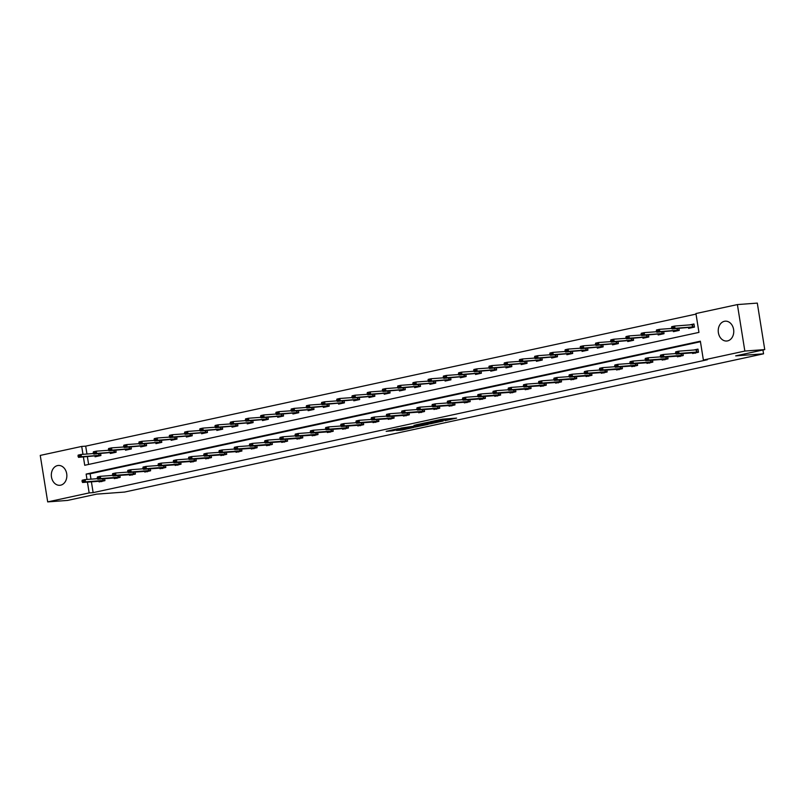 <?xml version="1.0" encoding="UTF-8"?>
<svg xmlns="http://www.w3.org/2000/svg" width="805" height="805" viewBox="0 0 805 805"><rect width="100%" height="100%" fill="white"/><g stroke="black" fill="none" stroke-linecap="round" stroke-linejoin="round"><path stroke-width="1.21" d="M445.024 420.653L456.596 418.117L442.529 419.153L430.293 421.719L447.027 419.777L445.024 420.653M57.527 465.582A9.952 7.758 85.8 0 1 58.363 465.461A9.952 7.758 85.8 0 1 66.775 474.266A9.952 7.758 85.8 0 1 60.667 485.174A9.952 7.758 85.8 0 1 59.832 485.294A9.952 7.758 85.8 0 1 51.409 476.49A9.952 7.758 85.8 0 1 57.527 465.582M724.43 321.296A9.952 7.758 85.8 0 1 725.265 321.175A9.952 7.758 85.8 0 1 733.677 329.98A9.952 7.758 85.8 0 1 727.569 340.897A9.952 7.758 85.8 0 1 726.734 341.018A9.952 7.758 85.8 0 1 718.312 332.203A9.952 7.758 85.8 0 1 724.43 321.296M396.473 430.444L401.977 430.041L413.73 427.455L397.65 428.753L386.169 431.349L392.679 430.725L397.972 429.538L394.581 429.679L400.447 428.602L410.459 427.938L396.473 430.444M83.408 456.999L84.726 465.28L698.951 332.395L695.933 313.548L737.4 304.582L757.304 303.103L764.75 349.591L735.679 355.88L763.553 353.818L124.544 492.066L96.681 494.129L67.6 500.418L47.696 501.897L40.25 455.409L81.708 446.433L82.975 454.322M764.75 349.591L744.846 351.061L703.379 360.036L700.36 341.189L86.135 474.075L87 479.448M91.408 481.833L93.139 492.63L707.364 359.744L703.379 360.036M93.139 492.63L89.154 492.922L47.696 501.897M430.021 423.863L443.233 421.005L429.166 422.041L415.672 424.899L430.021 423.863L429.87 422.917M428.169 424.376L415.128 427.083L400.779 428.119L415.259 425.976L418.922 425.141L414.042 425.282L428.149 424.235M763.553 353.818L762.939 349.984M700.451 341.733L90.12 473.783L90.985 479.156M692.531 352.852L692.632 353.506L698.488 352.238L697.985 349.098L693.397 350.084M682.952 353.566L683.264 355.528L677.418 356.796L677.317 356.152M667.737 356.857L668.049 358.819L662.193 360.087L662.092 359.443M652.513 360.147L652.835 362.109L646.979 363.377L646.878 362.733M637.298 363.447L637.61 365.41L631.754 366.678L631.653 366.023M622.074 366.738L622.396 368.7L616.539 369.968L616.439 369.324M606.859 370.028L607.171 371.991L601.325 373.258L601.214 372.614M591.645 373.319L591.957 375.281L586.1 376.549L586 375.905M576.42 376.609L576.732 378.581L570.886 379.839L570.775 379.195M561.206 379.91L561.518 381.872L555.661 383.14L555.561 382.486M545.981 383.2L546.303 385.162L540.447 386.43L540.346 385.786M530.767 386.491L531.079 388.453L525.222 389.721L525.122 389.077M515.542 389.781L515.864 391.743L510.008 393.011L509.907 392.367M500.328 393.082L500.64 395.044L494.783 396.312L494.683 395.658M485.103 396.372L485.425 398.334L479.569 399.602L479.468 398.958M469.889 399.662L470.201 401.625L464.354 402.892L464.244 402.248M454.674 402.953L454.986 404.915L449.13 406.183L449.029 405.539M439.45 406.243L439.761 408.216L433.915 409.473L433.804 408.829M424.235 409.544L424.547 411.506L418.691 412.774L418.59 412.12M409.01 412.834L409.332 414.796L403.476 416.064L403.375 415.42M393.796 416.125L394.108 418.087L388.252 419.355L388.151 418.711M378.571 419.415L378.893 421.377L373.037 422.645L372.936 422.001M363.357 422.706L363.669 424.678L357.812 425.936L357.712 425.292M348.132 426.006L348.454 427.968L342.598 429.236L342.497 428.592M332.918 429.296L333.23 431.259L327.383 432.526L327.273 431.883M317.703 432.587L318.015 434.549L312.159 435.817L312.058 435.173M302.479 435.877L302.791 437.85L296.944 439.107L296.834 438.463M287.264 439.178L287.576 441.14L281.72 442.408L281.619 441.754M272.04 442.468L272.362 444.43L266.505 445.698L266.405 445.054M256.825 445.759L257.137 447.721L251.281 448.989L251.18 448.345M241.601 449.049L241.923 451.011L236.066 452.279L235.966 451.635M226.386 452.34L226.698 454.312L220.842 455.57L220.741 454.926M211.162 455.64L211.484 457.602L205.627 458.87L205.527 458.226M195.947 458.931L196.259 460.893L190.413 462.161L190.302 461.517M180.733 462.221L181.044 464.183L175.188 465.451L175.088 464.807M165.508 465.511L165.82 467.474L159.974 468.741L159.863 468.097M150.294 468.812L150.605 470.774L144.749 472.042L144.648 471.388M135.069 472.102L135.391 474.065L129.535 475.332L129.434 474.688M119.854 475.393L120.166 477.355L114.31 478.623L114.209 477.979M104.63 478.683L104.952 480.645L99.096 481.913L98.995 481.269M696.023 314.101L85.692 446.141L86.96 454.03M87.383 456.707L88.62 464.445M688.506 327.726L688.607 328.38L694.463 327.112L693.96 323.972L689.372 324.958M678.927 328.44L679.249 330.402L673.393 331.67L673.292 331.026M663.712 331.73L664.024 333.693L658.168 334.961L658.067 334.317M648.488 335.021L648.81 336.983L642.954 338.251L642.853 337.607M633.273 338.311L633.585 340.284L627.729 341.541L627.628 340.897M618.059 341.612L618.371 343.574L612.514 344.842L612.414 344.198M602.834 344.902L603.146 346.864L597.3 348.132L597.189 347.488M587.62 348.193L587.932 350.155L582.075 351.423L581.975 350.779M572.395 351.483L572.707 353.445L566.861 354.713L566.75 354.069M557.181 354.784L557.493 356.746L551.636 358.014L551.536 357.36M541.956 358.074L542.278 360.036L536.422 361.304L536.321 360.66M526.742 361.365L527.054 363.327L521.197 364.595L521.097 363.951M511.517 364.655L511.839 366.617L505.983 367.885L505.882 367.241M496.303 367.945L496.615 369.918L490.758 371.175L490.658 370.531M481.088 371.246L481.4 373.208L475.544 374.476L475.443 373.822M465.864 374.536L466.175 376.499L460.329 377.766L460.219 377.122M450.649 377.827L450.961 379.789L445.105 381.057L445.004 380.413M435.425 381.117L435.736 383.079L429.89 384.347L429.779 383.703M420.21 384.418L420.522 386.38L414.666 387.648L414.565 386.994M404.985 387.708L405.307 389.67L399.451 390.938L399.35 390.294M389.771 390.999L390.083 392.961L384.226 394.229L384.126 393.585M374.546 394.289L374.868 396.251L369.012 397.519L368.911 396.875M359.332 397.579L359.644 399.552L353.798 400.81L353.687 400.166M344.117 400.88L344.429 402.842L338.573 404.11L338.472 403.456M328.893 404.17L329.205 406.133L323.358 407.4L323.248 406.756M313.678 407.461L313.99 409.423L308.134 410.691L308.033 410.047M298.454 410.751L298.766 412.713L292.919 413.981L292.809 413.337M283.239 414.052L283.551 416.014L277.695 417.282L277.594 416.628M268.015 417.342L268.337 419.304L262.48 420.572L262.38 419.928M252.8 420.633L253.112 422.595L247.256 423.863L247.155 423.219M237.576 423.923L237.898 425.885L232.041 427.153L231.941 426.509M222.361 427.214L222.673 429.186L216.827 430.444L216.716 429.8M207.147 430.514L207.459 432.476L201.602 433.744L201.502 433.09M191.922 433.804L192.234 435.767L186.388 437.035L186.277 436.391M176.708 437.095L177.019 439.057L171.163 440.325L171.063 439.681M161.483 440.385L161.795 442.348L155.949 443.615L155.838 442.971M146.269 443.676L146.58 445.648L140.724 446.906L140.623 446.262M131.044 446.976L131.366 448.938L125.51 450.206L125.409 449.562M115.829 450.267L116.141 452.229L110.285 453.497L110.184 452.853M100.605 453.557L100.927 455.519L95.071 456.787L94.97 456.143M737.4 304.582L744.846 351.061M85.692 446.141L81.708 446.433M87.433 482.125L89.154 492.922M90.12 473.783L86.135 474.075M424.094 423.028L424.597 422.997M440.919 421.458L424.627 423.209L440.919 421.458M419.445 425.805L425.312 424.718L419.556 425.201L415.903 426.036L419.445 425.805M691.586 324.797L694.011 324.274M694.051 324.546L674.63 326.055L674.993 328.309L672.064 328.943L694.433 326.89M673.02 327.233L671.551 327.544L673.081 327.605L674.63 326.055L671.702 326.679L671.551 327.544M694.413 326.81L674.993 328.309L673.081 327.605M672.064 328.943L671.612 327.917M698.036 349.4L695.611 349.923M675.576 352.671L677.106 352.731L675.576 352.671L675.727 351.815L678.655 351.181L698.076 349.672M677.045 352.359L678.655 351.181L679.018 353.435L698.438 351.936M695.339 353.234L693.809 352.771L676.089 354.069L679.018 353.435L677.106 352.731M675.637 353.053L676.089 354.069M671.833 328.42L659.416 329.346L659.778 331.61L656.85 332.234L679.209 330.181M657.796 330.523L656.337 330.835L657.856 330.895L659.416 329.346L656.488 329.98L656.337 330.835M679.199 330.1L659.778 331.61L657.856 330.895M656.85 332.234L656.397 331.217M656.618 331.72L644.191 332.636L644.553 334.9L641.635 335.534L663.994 333.471M642.581 333.813L641.112 334.125L642.642 334.186L644.191 332.636L641.273 333.27L641.112 334.125M663.974 333.391L644.553 334.9L642.642 334.186M641.635 335.534L641.172 334.508M660.362 355.961L661.881 356.021L660.362 355.961L660.513 355.106L663.441 354.472L663.803 356.736L683.224 355.226M661.821 355.649L663.441 354.472L675.858 353.556M680.114 356.524L678.585 356.062L660.875 357.37L663.803 356.736L661.881 356.021M660.422 356.343L660.875 357.37M645.137 359.261L646.667 359.322L645.137 359.261L645.298 358.396L648.216 357.762L648.578 360.026L667.999 358.517M646.606 358.939L648.216 357.762L660.643 356.846M664.9 359.815L663.37 359.352L645.66 360.66L648.578 360.026L646.667 359.322M645.197 359.634L645.66 360.66M641.404 335.011L628.977 335.927L629.339 338.191L626.411 338.825L648.77 336.772M627.357 337.104L625.898 337.426L627.417 337.486L628.977 335.927L626.048 336.56L625.898 337.426M648.76 336.681L629.339 338.191L627.417 337.486M626.411 338.825L625.958 337.798M626.179 338.301L613.762 339.217L614.124 341.481L611.196 342.115L633.555 340.062M612.142 340.394L610.683 340.716L612.202 340.777L613.762 339.217L610.834 339.851L610.683 340.716M633.535 339.972L614.124 341.481L612.202 340.777M611.196 342.115L610.743 341.089M610.965 341.592L598.538 342.517L598.9 344.771L595.972 345.405L618.331 343.353M596.928 343.695L595.459 344.007L596.988 344.067L598.538 342.517L595.609 343.151L595.459 344.007M618.321 343.272L598.9 344.771L596.988 344.067M595.972 345.405L595.519 344.389M629.923 362.552L631.442 362.612L629.923 362.552L630.073 361.687L633.002 361.053L633.364 363.317L652.785 361.807M631.382 362.23L633.002 361.053L645.429 360.137M649.675 363.115L648.156 362.642L630.436 363.951L633.364 363.317L631.442 362.612M629.983 362.924L630.436 363.951M614.698 365.842L616.228 365.903L614.698 365.842L614.859 364.977L617.787 364.353L618.149 366.607L637.56 365.098M616.167 365.53L617.787 364.353L630.204 363.427M634.461 366.406L632.74 365.943L615.221 367.241L618.149 366.607L616.228 365.903M614.758 366.215L615.221 367.241M599.484 369.133L601.003 369.193L599.484 369.133L599.634 368.277L602.563 367.644L602.925 369.898L622.346 368.398M600.943 368.821L602.563 367.644L614.99 366.718M619.236 369.696L617.717 369.233L599.997 370.531L602.925 369.898L601.003 369.193M599.544 369.515L599.997 370.531M595.74 344.892L583.323 345.808L583.685 348.072L580.757 348.706L603.116 346.643M581.703 346.985L580.244 347.297L581.763 347.358L583.323 345.808L580.395 346.442L580.244 347.297M603.096 346.563L583.685 348.072L581.763 347.358M580.757 348.706L580.304 347.68M584.269 372.423L585.788 372.484L584.269 372.423L584.42 371.568L587.348 370.934L587.71 373.198L607.121 371.689M585.728 372.111L587.348 370.934L599.765 370.018M604.022 372.987L602.492 372.524L584.782 373.832L587.71 373.198L585.788 372.484M584.329 372.806L584.782 373.832M580.526 348.183L568.099 349.098L568.461 351.362L565.533 351.996L587.892 349.944M566.489 350.276L565.019 350.598L566.549 350.658L568.099 349.098L565.17 349.732L565.019 350.598M587.881 349.853L568.461 351.362L566.549 350.658M565.533 351.996L565.08 350.97M569.044 375.724L570.574 375.784L569.044 375.724L569.195 374.858L572.124 374.224L572.486 376.488L591.906 374.979M570.514 375.402L572.124 374.224L584.551 373.309M588.807 376.277L587.278 375.814L569.558 377.122L572.486 376.488L570.574 375.784M569.105 376.096L569.558 377.122M565.301 351.473L552.884 352.389L553.246 354.653L550.318 355.287L572.677 353.234M551.264 353.566L549.805 353.888L551.324 353.948L552.884 352.389L549.956 353.023L549.805 353.888M572.667 353.143L553.246 354.653L551.324 353.948M550.318 355.287L549.865 354.26M553.83 379.014L555.349 379.075L553.83 379.014L553.981 378.149L556.909 377.515L557.271 379.779L576.692 378.27M555.289 378.692L556.909 377.515L569.326 376.599M573.583 379.578L572.053 379.105L554.343 380.413L557.271 379.779L555.349 379.075M553.89 379.386L554.343 380.413M550.087 354.764L537.66 355.689L538.022 357.943L535.094 358.577L557.463 356.524M536.05 356.867L534.58 357.178L536.11 357.239L537.66 355.689L534.731 356.313L534.58 357.178M557.442 356.444L538.022 357.943L536.11 357.239M535.094 358.577L534.641 357.551M538.605 382.305L540.135 382.365L538.605 382.305L538.756 381.449L541.685 380.815L542.047 383.069L561.467 381.57M540.075 381.993L541.685 380.815L554.112 379.89M558.368 382.868L556.839 382.405L539.119 383.703L542.047 383.069L540.135 382.365M538.666 382.687L539.119 383.703M534.862 358.054L522.445 358.98L522.807 361.244L519.879 361.868L542.238 359.815M520.825 360.157L519.366 360.469L520.885 360.529L522.445 358.98L519.517 359.614L519.366 360.469M542.228 359.734L522.807 361.244L520.885 360.529M519.879 361.868L519.426 360.851M523.391 385.595L524.91 385.655L523.391 385.595L523.542 384.74L526.47 384.106L526.832 386.37L546.253 384.86M524.85 385.283L526.47 384.106L538.887 383.19M543.144 386.159L541.614 385.696L523.904 387.004L526.832 386.37L524.91 385.655M523.451 385.977L523.904 387.004M519.648 361.354L507.22 362.27L507.583 364.534L504.665 365.168L527.023 363.105M505.61 363.447L504.141 363.759L505.671 363.82L507.22 362.27L504.302 362.904L504.141 363.759M527.003 363.025L507.583 364.534L505.671 363.82M504.665 365.168L504.202 364.142M508.166 388.896L509.696 388.946L508.166 388.896L508.327 388.03L511.245 387.396L511.608 389.66L531.028 388.151M509.635 388.574L511.245 387.396L523.673 386.481M527.929 389.449L526.4 388.986L508.69 390.294L511.608 389.66L509.696 388.946M508.227 389.268L508.69 390.294M504.433 364.645L492.006 365.561L492.368 367.825L489.44 368.459L511.799 366.406M490.386 366.738L488.927 367.06L490.446 367.12L492.006 365.561L489.078 366.195L488.927 367.06M511.789 366.315L492.368 367.825L490.446 367.12M489.44 368.459L488.987 367.432M492.952 392.186L494.471 392.246L492.952 392.186L493.103 391.321L496.031 390.687L496.393 392.951L515.814 391.441M494.411 391.864L496.031 390.687L508.458 389.771M512.705 392.749L511.185 392.276L493.465 393.585L496.393 392.951L494.471 392.246M493.012 392.558L493.465 393.585M489.209 367.935L476.791 368.851L477.154 371.115L474.226 371.749L496.584 369.696M475.171 370.028L473.712 370.35L475.232 370.411L476.791 368.851L473.863 369.485L473.712 370.35M496.564 369.606L477.154 371.115L475.232 370.411M474.226 371.749L473.773 370.723M477.727 395.476L479.257 395.537L477.727 395.476L477.888 394.611L480.816 393.977L481.179 396.241L500.589 394.732M479.196 395.154L480.816 393.977L493.234 393.061M497.49 396.04L495.769 395.577L478.25 396.875L481.179 396.241L479.257 395.537M477.788 395.849L478.25 396.875M473.994 371.226L461.567 372.151L461.929 374.406L459.001 375.039L481.36 372.987M459.957 373.329L458.488 373.641L460.017 373.701L461.567 372.151L458.639 372.785L458.488 373.641M481.35 372.906L461.929 374.406L460.017 373.701M459.001 375.039L458.548 374.023M462.513 398.767L464.032 398.827L462.513 398.767L462.664 397.912L465.592 397.278L465.954 399.532L485.375 398.032M463.972 398.455L465.592 397.278L478.019 396.352M482.276 399.33L480.746 398.867L463.026 400.166L465.954 399.532L464.032 398.827M462.573 399.149L463.026 400.166M458.77 374.526L446.352 375.442L446.715 377.706L443.786 378.34L466.145 376.277M444.732 376.619L443.273 376.931L444.793 376.992L446.352 375.442L443.424 376.076L443.273 376.931M466.125 376.197L446.715 377.706L444.793 376.992M443.786 378.34L443.334 377.314M447.298 402.057L448.818 402.118L447.298 402.057L447.449 401.202L450.377 400.568L450.74 402.832L470.15 401.323M448.757 401.745L450.377 400.568L462.795 399.652M467.051 402.621L465.521 402.158L447.811 403.466L450.74 402.832L448.818 402.118M447.359 402.44L447.811 403.466M443.555 377.817L431.128 378.732L431.49 380.996L428.562 381.63L450.921 379.578M429.518 379.91L428.049 380.232L429.578 380.292L431.128 378.732L428.2 379.366L428.049 380.232M450.911 379.487L431.49 380.996L429.578 380.292M428.562 381.63L428.109 380.604M432.074 405.358L433.603 405.418L432.074 405.358L432.225 404.492L435.153 403.858L435.515 406.123L454.936 404.613M433.543 405.036L435.153 403.858L447.58 402.943M451.836 405.911L450.307 405.448L432.587 406.756L435.515 406.123L433.603 405.418M432.134 405.73L432.587 406.756M428.33 381.107L415.913 382.023L416.276 384.287L413.347 384.921L435.706 382.868M414.293 383.2L412.834 383.522L414.354 383.583L415.913 382.023L412.985 382.657L412.834 383.522M435.696 382.778L416.276 384.287L414.354 383.583M413.347 384.921L412.895 383.894M416.859 408.648L418.379 408.709L416.859 408.648L417.01 407.783L419.938 407.149L420.301 409.413L439.721 407.904M418.318 408.326L419.938 407.149L432.355 406.233M436.612 409.212L435.082 408.739L417.372 410.047L420.301 409.413L418.379 408.709M416.92 409.021L417.372 410.047M413.116 384.398L400.689 385.323L401.051 387.577L398.123 388.211L420.492 386.159M399.079 386.501L397.61 386.813L399.139 386.873L400.689 385.323L397.761 385.947L397.61 386.813M420.472 386.068L401.051 387.577L399.139 386.873M398.123 388.211L397.67 387.185M401.635 411.939L403.164 411.999L401.635 411.939L401.786 411.083L404.714 410.449L405.076 412.703L424.497 411.204M403.104 411.627L404.714 410.449L417.141 409.524M421.397 412.502L419.677 412.039L402.148 413.337L405.076 412.703L403.164 411.999M401.695 412.311L402.148 413.337M397.901 387.688L385.474 388.614L385.837 390.868L382.908 391.502L405.267 389.449M383.854 389.791L382.395 390.103L383.915 390.163L385.474 388.614L382.546 389.248L382.395 390.103M405.257 389.368L385.837 390.868L383.915 390.163M382.908 391.502L382.456 390.485M386.42 415.229L387.94 415.289L386.42 415.229L386.571 414.374L389.499 413.74L389.862 416.004L409.282 414.495M387.879 414.917L389.499 413.74L401.916 412.814M406.173 415.793L404.643 415.33L386.933 416.628L389.862 416.004L387.94 415.289M386.481 415.611L386.933 416.628M382.677 390.989L370.25 391.904L370.612 394.168L367.694 394.802L390.053 392.739M368.64 393.082L367.171 393.393L368.7 393.454L370.25 391.904L367.332 392.538L367.171 393.393M390.033 392.659L370.612 394.168L368.7 393.454M367.694 394.802L367.231 393.776M371.196 418.52L372.725 418.58L371.196 418.52L371.357 417.664L374.275 417.03L374.637 419.294L394.058 417.785M372.665 418.208L374.275 417.03L386.702 416.115M390.958 419.083L389.429 418.62L371.719 419.928L374.637 419.294L372.725 418.58M371.256 418.902L371.719 419.928M367.462 394.279L355.035 395.195L355.397 397.459L352.469 398.093L374.828 396.04M353.415 396.372L351.956 396.694L353.476 396.754L355.035 395.195L352.107 395.829L351.956 396.694M374.818 395.949L355.397 397.459L353.476 396.754M352.469 398.093L352.016 397.066M355.981 421.82L357.5 421.88L355.981 421.82L356.132 420.955L359.06 420.321L359.422 422.585L378.843 421.075M357.44 421.498L359.06 420.321L371.487 419.405M375.734 422.373L374.214 421.911L356.494 423.219L359.422 422.585L357.5 421.88M356.041 422.192L356.494 423.219M352.238 397.569L339.821 398.485L340.183 400.749L337.255 401.383L359.614 399.33M338.201 399.662L336.742 399.984L338.261 400.045L339.821 398.485L336.893 399.119L336.742 399.984M359.594 399.24L340.183 400.749L338.261 400.045M337.255 401.383L336.802 400.357M340.757 425.11L342.286 425.171L340.757 425.11L340.918 424.245L343.846 423.611L344.208 425.875L363.619 424.366M342.226 424.788L343.846 423.611L356.263 422.695M360.519 425.674L358.799 425.211L341.28 426.509L344.208 425.875L342.286 425.171M340.817 425.483L341.28 426.509M337.023 400.86L324.596 401.786L324.958 404.04L322.03 404.674L344.389 402.621M322.986 402.963L321.517 403.275L323.047 403.335L324.596 401.786L321.668 402.42L321.517 403.275M344.379 402.54L324.958 404.04L323.047 403.335M322.03 404.674L321.577 403.657M325.542 428.401L327.061 428.461L325.542 428.401L325.693 427.546L328.621 426.912L328.983 429.166L348.404 427.666M327.001 428.089L328.621 426.912L341.048 425.986M345.305 428.964L343.775 428.502L326.055 429.8L328.983 429.166L327.061 428.461M325.602 428.783L326.055 429.8M321.799 404.16L309.382 405.076L309.744 407.34L306.816 407.974L329.175 405.911M307.762 406.253L306.303 406.565L307.822 406.626L309.382 405.076L306.453 405.71L306.303 406.565M329.154 405.831L309.744 407.34L307.822 406.626M306.816 407.974L306.363 406.948M310.327 431.691L311.847 431.752L310.327 431.691L310.478 430.836L313.407 430.202L313.769 432.466L333.179 430.957M311.787 431.379L313.407 430.202L325.824 429.286M330.08 432.255L328.551 431.792L310.841 433.1L313.769 432.466L311.847 431.752M310.388 432.074L310.841 433.1M306.584 407.451L294.157 408.366L294.519 410.631L291.591 411.264L313.95 409.212M292.547 409.544L291.078 409.866L292.607 409.916L294.157 408.366L291.229 409L291.078 409.866M313.94 409.121L294.519 410.631L292.607 409.916M291.591 411.264L291.138 410.238M295.103 434.992L296.632 435.052L295.103 434.992L295.254 434.126L298.182 433.493L298.544 435.757L317.965 434.247M296.572 434.67L298.182 433.493L310.609 432.577M314.866 435.545L313.336 435.082L295.616 436.391L298.544 435.757L296.632 435.052M295.163 435.364L295.616 436.391M291.36 410.741L278.943 411.657L279.305 413.921L276.377 414.555L298.736 412.502M277.323 412.834L275.863 413.156L277.383 413.217L278.943 411.657L276.014 412.291L275.863 413.156M298.725 412.412L279.305 413.921L277.383 413.217M276.377 414.555L275.924 413.529M279.888 438.282L281.408 438.343L279.888 438.282L280.039 437.417L282.968 436.783L283.33 439.047L302.75 437.538M281.348 437.96L282.968 436.783L295.385 435.867M299.641 438.846L298.112 438.373L280.402 439.681L283.33 439.047L281.408 438.343M279.949 438.655L280.402 439.681M276.145 414.032L263.718 414.947L264.08 417.211L261.152 417.845L283.521 415.793M262.108 416.125L260.639 416.447L262.168 416.507L263.718 414.947L260.79 415.581L260.639 416.447M283.501 415.702L264.08 417.211L262.168 416.507M261.152 417.845L260.699 416.819M264.664 441.573L266.193 441.633L264.664 441.573L264.815 440.707L267.743 440.083L268.105 442.337L287.526 440.838M266.133 441.261L267.743 440.083L280.17 439.158M284.427 442.136L282.706 441.673L265.177 442.971L268.105 442.337L266.193 441.633M264.724 441.945L265.177 442.971M260.931 417.322L248.504 418.248L248.866 420.502L245.938 421.136L268.296 419.083M246.883 419.425L245.424 419.737L246.944 419.797L248.504 418.248L245.575 418.882L245.424 419.737M268.286 419.002L248.866 420.502L246.944 419.797M245.938 421.136L245.485 420.119M249.449 444.863L250.969 444.924L249.449 444.863L249.6 444.008L252.529 443.374L252.891 445.638L272.311 444.129M250.908 444.551L252.529 443.374L264.946 442.448M269.202 445.427L267.683 444.964L249.963 446.262L252.891 445.638L250.969 444.924M249.51 445.246L249.963 446.262M245.706 420.623L233.279 421.538L233.641 423.802L230.723 424.436L253.082 422.373M231.669 422.716L230.2 423.028L231.729 423.088L233.279 421.538L230.361 422.172L230.2 423.028M253.062 422.293L233.641 423.802L231.729 423.088M230.723 424.436L230.26 423.41M234.225 448.154L235.754 448.214L234.225 448.154L234.386 447.298L237.304 446.664L237.666 448.928L257.087 447.419M235.694 447.842L237.304 446.664L249.731 445.749M253.988 448.717L252.458 448.254L234.748 449.562L237.666 448.928L235.754 448.214M234.285 448.536L234.748 449.562M230.492 423.913L218.064 424.829L218.427 427.093L215.499 427.727L237.857 425.674M216.444 426.006L214.985 426.328L216.505 426.388L218.064 424.829L215.136 425.463L214.985 426.328M237.847 425.583L218.427 427.093L216.505 426.388M215.499 427.727L215.046 426.7M219.01 451.454L220.53 451.514L219.01 451.454L219.161 450.589L222.089 449.955L222.452 452.219L241.872 450.709M220.469 451.132L222.089 449.955L234.517 449.039M238.763 452.008L237.244 451.545L219.524 452.853L222.452 452.219L220.53 451.514M219.071 451.826L219.524 452.853M215.267 427.203L202.85 428.119L203.212 430.383L200.284 431.017L222.643 428.964M201.23 429.296L199.771 429.618L201.29 429.679L202.85 428.119L199.922 428.753L199.771 429.618M222.623 428.874L203.212 430.383L201.29 429.679M200.284 431.017L199.831 429.991M203.796 454.745L205.315 454.805L203.796 454.745L203.947 453.879L206.875 453.245L207.237 455.509L226.648 454M205.255 454.423L206.875 453.245L219.292 452.329M223.549 455.308L221.828 454.845L204.309 456.143L207.237 455.509L205.315 454.805M203.856 455.117L204.309 456.143M200.053 430.494L187.625 431.42L187.988 433.674L185.059 434.308L207.418 432.255M186.015 432.597L184.546 432.909L186.076 432.969L187.625 431.42L184.697 432.054L184.546 432.909M207.408 432.174L187.988 433.674L186.076 432.969M185.059 434.308L184.607 433.281M188.571 458.035L190.091 458.095L188.571 458.035L188.722 457.18L191.65 456.546L192.013 458.8L211.433 457.3M190.03 457.723L191.65 456.546L204.078 455.62M208.334 458.598L206.805 458.136L189.084 459.434L192.013 458.8L190.091 458.095M188.632 458.417L189.084 459.434M184.828 433.794L172.411 434.71L172.773 436.974L169.845 437.598L192.204 435.545M170.791 435.887L169.332 436.199L170.851 436.26L172.411 434.71L169.483 435.344L169.332 436.199M192.184 435.465L172.773 436.974L170.851 436.26M169.845 437.598L169.392 436.582M173.357 461.325L174.876 461.386L173.357 461.325L173.508 460.47L176.436 459.836L176.798 462.1L196.209 460.591M174.816 461.013L176.436 459.836L188.853 458.92M193.109 461.889L191.58 461.426L173.87 462.734L176.798 462.1L174.876 461.386M173.417 461.708L173.87 462.734M169.614 437.085L157.186 438L157.549 440.265L154.62 440.899L176.979 438.836M155.576 439.178L154.107 439.49L155.637 439.55L157.186 438L154.258 438.634L154.107 439.49M176.969 438.755L157.549 440.265L155.637 439.55M154.62 440.899L154.168 439.872M158.132 464.626L159.662 464.686L158.132 464.626L158.283 463.761L161.211 463.127L161.574 465.391L180.994 463.881M159.601 464.304L161.211 463.127L173.639 462.211M177.895 465.179L176.365 464.716L158.645 466.025L161.574 465.391L159.662 464.686M158.193 464.998L158.645 466.025M154.389 440.375L141.972 441.291L142.334 443.555L139.406 444.189L161.765 442.136M140.352 442.468L138.893 442.79L140.412 442.851L141.972 441.291L139.044 441.925L138.893 442.79M161.755 442.046L142.334 443.555L140.412 442.851M139.406 444.189L138.953 443.163M142.918 467.916L144.437 467.977L142.918 467.916L143.069 467.051L145.997 466.417L146.359 468.681L165.78 467.172M144.377 467.594L145.997 466.417L158.414 465.501M162.67 468.48L161.141 468.007L143.431 469.315L146.359 468.681L144.437 467.977M142.978 468.289L143.431 469.315M139.174 443.666L126.747 444.581L127.11 446.845L124.181 447.479L146.55 445.427M125.137 445.759L123.668 446.081L125.198 446.141L126.747 444.581L123.819 445.215L123.668 446.081M146.53 445.336L127.11 446.845L125.198 446.141M124.181 447.479L123.729 446.453M127.693 471.207L129.223 471.267L127.693 471.207L127.844 470.341L130.772 469.718L131.135 471.972L150.555 470.472M129.162 470.895L130.772 469.718L143.199 468.792M147.456 471.77L145.735 471.307L128.206 472.605L131.135 471.972L129.223 471.267M127.754 471.579L128.206 472.605M123.96 446.956L111.533 447.882L111.895 450.136L108.967 450.77L131.326 448.717M109.913 449.059L108.454 449.371L109.973 449.432L111.533 447.882L108.605 448.516L108.454 449.371M131.316 448.637L111.895 450.136L109.973 449.432M108.967 450.77L108.514 449.754M112.479 474.497L113.998 474.558L112.479 474.497L112.63 473.642L115.558 473.008L115.92 475.272L135.341 473.763M113.938 474.185L115.558 473.008L127.975 472.082M132.231 475.061L130.712 474.598L112.992 475.896L115.92 475.272L113.998 474.558M112.539 474.88L112.992 475.896M108.735 450.257L96.308 451.172L96.67 453.436L93.752 454.07L116.111 452.008M94.698 452.35L93.229 452.662L94.759 452.722L96.308 451.172L93.39 451.806L93.229 452.662M116.091 451.927L96.67 453.436L94.759 452.722M93.752 454.07L93.289 453.044M97.254 477.788L98.784 477.848L97.254 477.788L97.415 476.932L100.333 476.298L100.695 478.562L120.116 477.053M98.723 477.476L100.333 476.298L112.76 475.383M117.017 478.351L115.487 477.888L97.777 479.196L100.695 478.562L98.784 477.848M97.314 478.17L97.777 479.196M93.521 453.547L81.094 454.463L81.456 456.727L78.528 457.361L100.887 455.308M79.474 455.64L78.015 455.962L79.534 456.022L81.094 454.463L78.166 455.097L78.015 455.962M100.877 455.217L81.456 456.727L79.534 456.022M78.528 457.361L78.075 456.334M82.04 481.088L83.559 481.149L82.04 481.088L82.191 480.223L85.119 479.589L85.481 481.853L104.902 480.344M83.499 480.766L85.119 479.589L97.546 478.673M101.792 481.642L100.273 481.179L82.553 482.487L85.481 481.853L83.559 481.149M82.1 481.46L82.553 482.487M446.876 418.831L447.027 419.777M445.708 418.922L445.859 419.868M439.661 419.667L439.761 420.321M438.514 419.908L438.584 420.411M431.631 422.786L431.762 423.601M416.738 426.006L416.869 426.821M414.967 426.036L415.128 427.083M392.538 429.86L392.679 430.725M390.817 430.232L390.938 430.997M401.866 429.296L401.977 430.041M400.135 429.659L400.246 430.303M692.149 324.757L692.511 327.021M692.441 324.727L692.803 326.991M696.828 352.117L696.466 349.853M696.536 352.147L696.174 349.883M694.896 352.791L698.448 352.016M677.015 328.581L677.297 330.312M677.307 328.561L677.579 330.281M661.801 331.871L662.082 333.602M662.092 331.851L662.364 333.572M681.604 355.408L681.332 353.687M681.322 355.438L681.04 353.707M679.682 356.082L683.234 355.307M666.389 358.698L666.117 356.977M666.097 358.728L665.826 356.997M664.457 359.372L668.019 358.607M646.586 335.162L646.858 336.893M646.868 335.142L647.15 336.862M631.362 338.462L631.643 340.183M631.653 338.432L631.925 340.163M616.147 341.753L616.419 343.483M616.429 341.733L616.711 343.453M651.175 361.998L650.893 360.268M650.883 362.019L650.601 360.288M649.243 362.663L652.795 361.898M635.95 365.289L635.678 363.558M635.668 365.309L635.387 363.588M634.018 365.953L637.58 365.188M620.736 368.579L620.454 366.859M620.444 368.61L620.172 366.879M618.804 369.254L622.356 368.479M600.922 345.043L601.204 346.774M601.214 345.023L601.486 346.744M605.511 371.87L605.239 370.149M605.229 371.9L604.947 370.169M603.579 372.544L607.141 371.769M585.708 348.334L585.98 350.064M585.99 348.313L586.271 350.034M590.296 375.16L590.015 373.44M590.005 375.19L589.733 373.46M588.364 375.834L591.917 375.07M570.483 351.624L570.765 353.355M570.775 351.604L571.047 353.335M575.072 378.461L574.8 376.73M574.79 378.481L574.508 376.75M573.14 379.125L576.702 378.36M555.269 354.925L555.541 356.655M555.561 354.894L555.832 356.625M559.857 381.751L559.576 380.03M559.566 381.781L559.294 380.051M557.925 382.425L561.477 381.651M540.044 358.215L540.326 359.946M540.336 358.195L540.608 359.916M544.633 385.042L544.361 383.321M544.351 385.072L544.069 383.341M542.711 385.716L546.263 384.941M524.83 361.505L525.112 363.236M525.122 361.485L525.393 363.206M529.418 388.332L529.147 386.611M529.127 388.362L528.855 386.631M527.486 389.006L531.048 388.241M509.615 364.796L509.887 366.527M509.897 364.776L510.179 366.496M514.204 391.622L513.922 389.902M513.912 391.653L513.64 389.922M512.272 392.297L515.824 391.532M494.391 368.086L494.673 369.817M494.683 368.066L494.954 369.797M498.979 394.923L498.708 393.192M498.698 394.943L498.416 393.222M497.047 395.587L500.609 394.822M479.176 371.387L479.448 373.118M479.458 371.367L479.74 373.087M483.765 398.213L483.483 396.493M483.473 398.244L483.201 396.513M481.833 398.888L485.385 398.113M463.952 374.677L464.233 376.408M464.244 374.657L464.515 376.378M468.54 401.504L468.269 399.783M468.258 401.534L467.977 399.803M466.608 402.178L470.17 401.403M448.737 377.968L449.009 379.698M449.019 377.948L449.301 379.668M453.326 404.794L453.044 403.074M453.034 404.824L452.762 403.094M451.394 405.468L454.946 404.704M433.513 381.258L433.794 382.989M433.804 381.238L434.076 382.969M438.101 408.095L437.829 406.364M437.819 408.115L437.538 406.384M436.169 408.759L439.731 407.994M418.298 384.559L418.57 386.279M418.59 384.528L418.862 386.259M422.887 411.385L422.605 409.665M422.595 411.415L422.323 409.685M420.955 412.059L424.507 411.285M403.074 387.849L403.355 389.58M403.365 387.829L403.647 389.55M407.662 414.676L407.39 412.955M407.38 414.706L407.099 412.975M405.74 415.35L409.292 414.575M387.859 391.139L388.141 392.87M388.151 391.119L388.423 392.84M392.448 417.966L392.176 416.245M392.156 417.996L391.884 416.266M390.516 418.64L394.078 417.865M372.645 394.43L372.916 396.161M372.926 394.41L373.208 396.13M377.233 421.257L376.951 419.536M376.941 421.287L376.67 419.556M375.301 421.931L378.853 421.166M357.42 397.72L357.702 399.451M357.712 397.7L357.984 399.431M362.009 424.557L361.737 422.826M361.727 424.577L361.445 422.856M360.077 425.221L363.639 424.456M342.206 401.021L342.477 402.752M342.487 401.001L342.769 402.721M346.794 427.847L346.512 426.127M346.502 427.878L346.231 426.147M344.862 428.522L348.414 427.747M326.981 404.311L327.263 406.042M327.273 404.291L327.544 406.012M331.569 431.138L331.298 429.417M331.288 431.168L331.006 429.437M329.637 431.812L333.2 431.037M311.766 407.602L312.038 409.332M312.048 407.582L312.33 409.302M316.355 434.428L316.073 432.708M316.063 434.459L315.791 432.728M314.423 435.103L317.975 434.338M296.542 410.892L296.824 412.623M296.834 410.872L297.105 412.593M301.13 437.729L300.859 435.998M300.849 437.749L300.567 436.018M299.198 438.393L302.761 437.628M281.327 414.193L281.599 415.913M281.619 414.162L281.891 415.893M285.916 441.019L285.634 439.299M285.624 441.049L285.352 439.319M283.984 441.683L287.536 440.919M266.103 417.483L266.385 419.214M266.395 417.463L266.676 419.184M270.691 444.31L270.42 442.589M270.41 444.34L270.128 442.609M268.769 444.984L272.321 444.209M250.888 420.774L251.17 422.504M251.18 420.753L251.452 422.474M255.477 447.6L255.205 445.879M255.185 447.63L254.913 445.9M253.545 448.274L257.107 447.5M235.674 424.064L235.946 425.795M235.956 424.044L236.237 425.765M240.262 450.891L239.981 449.17M239.971 450.921L239.699 449.19M238.33 451.565L241.882 450.8M220.449 427.354L220.731 429.085M220.741 427.334L221.013 429.065M225.038 454.191L224.766 452.46M224.756 454.211L224.474 452.491M223.106 454.855L226.668 454.09M205.235 430.655L205.506 432.386M205.517 430.635L205.798 432.355M209.823 457.482L209.542 455.761M209.531 457.512L209.26 455.781M207.891 458.156L211.443 457.381M190.01 433.945L190.292 435.676M190.302 433.925L190.574 435.646M194.599 460.772L194.327 459.051M194.317 460.802L194.035 459.071M192.667 461.446L196.229 460.671M174.796 437.236L175.067 438.967M175.077 437.216L175.359 438.936M179.384 464.062L179.102 462.342M179.092 464.093L178.821 462.362M177.452 464.737L181.004 463.972M159.571 440.526L159.853 442.257M159.863 440.506L160.135 442.227M164.16 467.363L163.888 465.632M163.878 467.383L163.596 465.652M162.228 468.027L165.79 467.262M144.357 443.827L144.628 445.547M144.648 443.797L144.92 445.527M148.945 470.653L148.663 468.923M148.653 470.684L148.382 468.953M147.013 471.317L150.565 470.553M129.132 447.117L129.414 448.848M129.424 447.097L129.706 448.818M133.721 473.944L133.449 472.223M133.439 473.974L133.157 472.243M131.799 474.618L135.351 473.843M113.918 450.408L114.199 452.138M114.209 450.387L114.481 452.108M118.506 477.234L118.234 475.514M118.214 477.264L117.943 475.534M116.574 477.908L120.136 477.134M98.703 453.698L98.975 455.429M98.985 453.678L99.267 455.399M103.292 480.525L103.01 478.804M103 480.555L102.728 478.824M101.36 481.199L104.912 480.434M447.751 418.771L447.922 419.808M440.516 419.475L440.657 420.351"/></g></svg>
